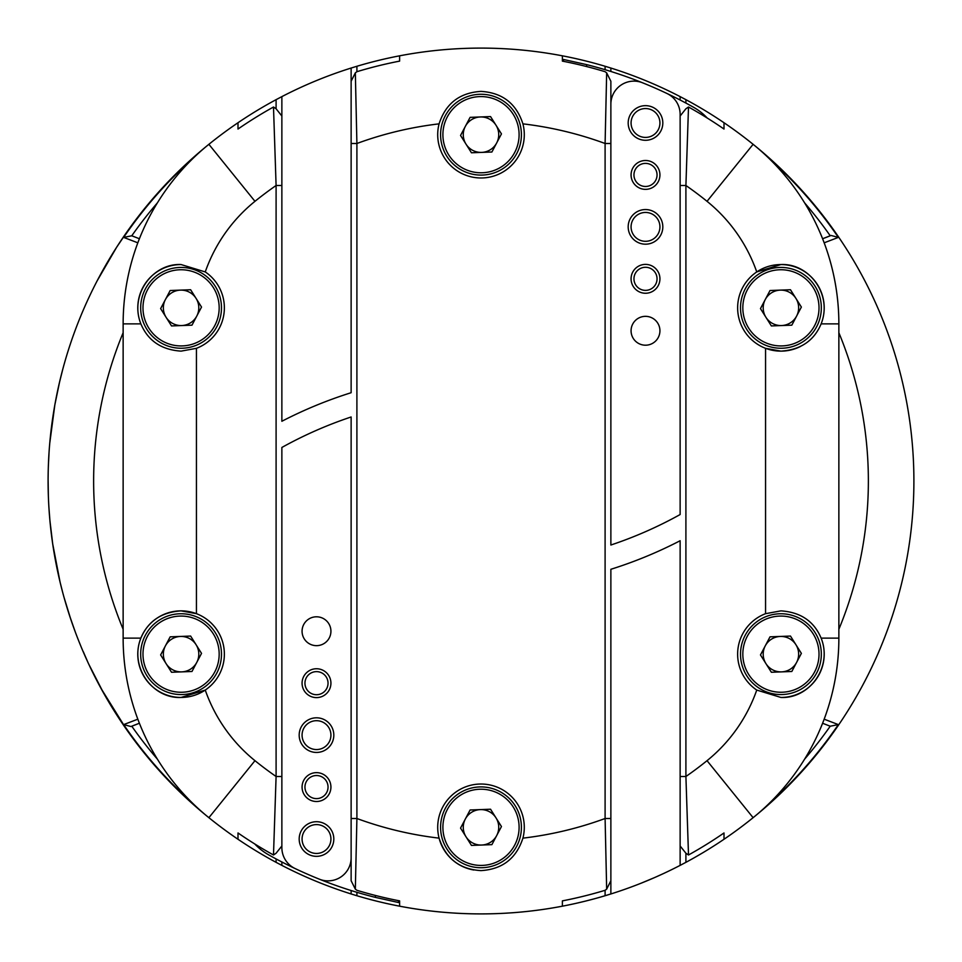 <?xml version="1.0" encoding="UTF-8"?>
<svg xmlns="http://www.w3.org/2000/svg" width="962" height="962" viewBox="0 0 962 962"><rect width="100%" height="100%" fill="white"/><g stroke="black" fill="none" stroke-linecap="round" stroke-linejoin="round"><path stroke-width="1.44" d="M804.581 759.174A426.719 426.719 0 0 0 830.23 726.214L822.594 723.256M830.23 726.214L838.347 724.602A432.479 432.479 0 0 1 768.41 804.16M281.866 845.983L276.094 853.234L273.497 854.99A427.693 427.693 0 0 1 237.999 832.96L237.999 839.261A432.9 432.9 0 0 1 208.886 817.688A230.88 230.88 0 0 1 123.136 638.119L123.136 323.881A230.88 230.88 0 0 1 208.886 144.312A432.9 432.9 0 0 1 276.094 99.663L281.866 96.621A432.9 432.9 0 0 1 351.13 68.037L356.902 66.27L356.902 71.705A427.693 427.693 0 0 1 399.615 61.123L399.615 55.82A432.9 432.9 0 0 1 605.098 66.27L610.87 68.037A432.9 432.9 0 0 1 680.134 96.621L685.906 99.663A432.9 432.9 0 0 1 724.001 839.261L724.001 832.96A427.693 427.693 0 0 1 688.503 854.99L685.906 853.234L685.906 862.337L680.134 865.379A432.9 432.9 0 0 1 610.87 893.963L609.74 894.311M608.237 894.78L605.098 895.73A432.9 432.9 0 0 1 481 913.9L479.581 913.9M768.41 157.84A432.479 432.479 0 0 1 838.347 237.398L824.169 242.809M824.169 719.191L838.347 724.602M590.367 899.855L589.502 900.083M564.502 905.771L563.756 905.915M654.413 877.645L640.945 883.272M664.562 873.063L655.735 877.067M695.454 857.046L703.114 852.572M693.794 857.984L694.949 857.334M687.108 861.687L693.001 858.441M692.075 858.958L694.023 857.863M685.425 862.589L687.782 861.327M572.282 904.172L571.151 904.412M568.951 904.869L570.382 904.569M568.698 904.917L566.402 905.398M564.598 905.747L561.183 906.408M559.932 906.649L557.323 907.118M513.251 912.697L505.507 913.203M523.292 911.832L521.151 912.036M517.833 912.325L517.123 912.385M516.089 912.481L513.467 912.685M526.19 911.531L522.715 911.88M527.922 911.351L532.407 910.834M499.855 913.491L496.212 913.635M506.601 913.142L502.2 913.383M495.731 913.647L494.468 913.696M494.252 913.696L491.269 913.78M490.428 913.792L487.926 913.84M490.824 913.792L486.099 913.876M500.348 913.467L498.701 913.539M516.185 912.469L517.496 912.361M513.119 912.71L512 912.794M505.146 913.227L503.811 913.299L505.146 913.227M533.164 910.749L532.19 910.858M529.617 911.158L528.487 911.291M526.418 911.507L525.697 911.591M524.434 911.711L525.048 911.651M522.859 911.868L521.007 912.048M556.168 907.322L554.521 907.611M559.006 906.817L558.2 906.962M554.365 907.635L553.042 907.863M552.441 907.96L551.755 908.08M546.921 908.849L545.226 909.114M545.815 909.018L544.853 909.162M534.487 910.581L532.239 910.858M515.307 912.541L516.462 912.445M575.973 903.354L575.348 903.498M563.299 906.012L561.904 906.276M594.552 898.748L592.556 899.278M583.91 901.49L583.008 901.707M613.299 893.193L612.602 893.409M607.743 894.937L606.842 895.201M680.134 865.379L680.134 540.728A432.9 432.9 0 0 1 610.87 569.288L610.87 893.963L600.312 897.137M600.011 897.221L599.326 897.414M504.93 913.239L501.19 913.431M597.534 897.919L596.224 898.28M594.3 898.809L585.389 901.129M585.293 901.153L577.392 903.029M574.518 903.679L573.148 903.979M568.386 904.989L567.508 905.17M562.085 906.24L561.447 906.36M565.055 905.663L564.045 905.855M558.609 906.889L557.19 907.142M549.11 908.513L547.787 908.717M544.997 909.138L542.436 909.523M541.462 909.655L536.363 910.341M524.458 911.711L523.532 911.808M520.117 912.132L519.264 912.204M527.416 911.399L525.829 911.567M504.581 913.263L503.066 913.335M481.926 913.9L481 913.9A432.9 432.9 0 0 1 356.902 895.73L351.13 893.963A432.9 432.9 0 0 1 281.866 865.379L276.094 862.337A432.9 432.9 0 0 1 208.862 144.336A432.9 432.9 0 0 0 237.999 839.261L237.999 832.96M478.763 913.9L477.489 913.888M475.384 913.864L474.374 913.852M474.482 913.852L476.899 913.876M476.406 913.876L474.266 913.852M415.897 908.982L415.127 908.862M416.293 909.042L413.419 908.597M420.562 909.655L417.821 909.27M425.216 910.292L423.376 910.052M419.781 909.547L418.482 909.367M398.124 905.891L396.103 905.495M392.616 904.785L391.774 904.605M387.361 903.655L386.76 903.522M379.87 901.923L377.874 901.442M374.338 900.552L373.593 900.36M361.363 897.041L360.75 896.861M355.88 895.43L354.437 894.985M348.978 893.277L348.376 893.085M469.624 913.756L468.518 913.72M467.448 913.684L464.129 913.575M462.518 913.503L461.183 913.443M458.91 913.335L459.632 913.371M457.479 913.263L456.12 913.191M452.849 912.986L453.727 913.034M464.935 913.599L462.409 913.503M457.756 913.275L456.457 913.203M449.915 912.782L445.43 912.433M446.753 912.541L442.219 912.156M443.097 912.241L442.4 912.18M449.278 912.734L448.34 912.661M439.923 911.952L438.468 911.808M429.99 910.882L428.631 910.725M426.803 910.497L424.759 910.232M423.773 910.1L422.017 909.86M413.203 908.561L412.181 908.393M406.637 907.467L405.964 907.346M412.53 908.453L411.796 908.332M411.351 908.26L410.065 908.044M407.395 907.599L406.565 907.455M406.481 907.443L402.922 906.805M402.465 906.721L401.13 906.469M401.563 906.553L400.156 906.288M396.332 905.543L394.745 905.218M393.254 904.917L392.496 904.761M386.688 903.498L385.329 903.198M385.257 903.186L384.62 903.029M384.824 903.077L382.732 902.596M382.431 902.524L381.229 902.248M376.948 901.214L373.977 900.468M373.088 900.24L372.198 899.999M371.909 899.927L370.887 899.662M370.562 899.578L369.6 899.326M376.286 901.045L374.795 900.672M373.545 900.348L372.547 900.095M371.236 899.759L370.43 899.542M367.195 898.676L364.141 897.835M417.736 909.246L416.45 909.054M446.152 912.493L444.961 912.397M438.119 911.772L437.457 911.699M432.744 911.206L429.87 910.87M453.258 913.01L452.525 912.962M447.763 912.625L447.114 912.577M435.04 911.459L432.996 911.23M429.353 910.81L428.559 910.713M416.522 909.066L414.49 908.753M392.219 904.701L391.51 904.545M391.967 904.641L390.548 904.34M389.033 904.015L386.832 903.534M385.149 903.162L383.97 902.885M398.809 906.024L397.27 905.723M409.848 908.008L406.914 907.515M406.084 907.37L403.619 906.925M403.03 906.817L401.767 906.589M430.988 911.002L427.525 910.581M455.904 913.166L454.701 913.106M454.377 913.082L453.763 913.046M437.542 911.711L436.772 911.639M441.101 912.06L438.215 911.784M468.602 913.72L467.328 913.684M463.299 913.539L460.798 913.431M60.029 581.902L52.694 543.855L49.904 520.49M56.229 564.466L55.038 558.213M53.704 550.444L53.583 549.687M53.163 547.005L52.621 543.422M50.469 526.202L49.916 520.646M49.916 520.562L48.894 507.202M48.365 496.055L48.1 479.605M48.172 473.063L48.268 468.999M48.304 467.809L48.328 466.871M48.304 467.797L48.629 459.656M48.773 456.878L48.942 454.004M48.377 465.62L49.074 451.996M49.747 443.254L54.846 404.846L59.62 381.806M51.635 425.793L52.525 419.228M53.199 414.766L53.319 414.021M53.728 411.411L53.848 410.654M54.305 407.972L54.93 404.401M58.345 387.397L59.584 381.95M59.608 381.878L62.867 368.879M74.868 331.132L75.361 329.798M69.793 345.683L70.214 344.42M92.316 290.392L92.905 289.201M128.054 230.339L140.789 213.311M97.234 280.688L116.679 247.186L128.15 230.207M105.928 264.839L109.127 259.379M113.336 252.477L114.358 250.841M115.163 249.567L117.184 246.392M121.777 239.418L122.511 238.335M125.577 233.862L128.595 229.581M129.1 228.86L132.143 224.675M132.648 223.99L134.957 220.899M135.281 220.466L137.181 217.953M87.975 662.469L83.309 651.719M109.704 703.571L106.349 697.883M103.475 692.844L88.853 664.357M87.217 660.81L85.738 657.539M84.884 655.639L83.393 652.212M121.994 722.907L122.703 723.749M111.075 705.843L99.663 685.906M99.579 685.738L94.336 675.661M126.972 730.134L101.022 688.407M99.976 686.471L99.435 685.485M98.99 684.631L97.294 681.433M97.847 682.479L95.875 678.691M129.052 733.068L129.75 734.03M130.796 735.473L132.503 737.806M132.383 737.65L127.994 731.565M127.754 731.24L127.092 730.302M75.505 632.599L69.613 615.788M68.29 611.664L66.426 605.615M70.647 618.879L63.997 597.246M63.684 596.127L62.542 591.895M62.698 592.472L60.137 582.371M193.59 804.16A432.479 432.479 0 0 1 123.653 724.602L137.831 719.191M137.831 242.809L123.653 237.398A432.479 432.479 0 0 1 193.59 157.84M685.906 862.337A432.9 432.9 0 0 0 753.114 817.688A230.88 230.88 0 0 0 838.864 638.119L838.864 323.881A230.88 230.88 0 0 0 753.114 144.312A432.9 432.9 0 0 0 724.001 122.739L724.001 129.04A427.693 427.693 0 0 0 688.503 107.01L685.906 185.498L685.906 776.502L688.503 854.99M838.347 237.398L831.024 235.462L822.594 238.744A219.913 219.913 0 0 0 830.23 235.786A426.719 426.719 0 0 0 804.581 202.826M48.184 472.27L48.148 474.903M48.112 477.236L48.1 479.04M48.208 471.188L48.112 477.813M463.696 913.551L460.161 913.395M585.822 901.021L583.898 901.49M831.024 235.462L830.23 235.786M157.419 202.826A426.719 426.719 0 0 0 131.77 235.786L139.406 238.744M131.77 235.786L123.653 237.398M123.653 724.602L130.976 726.538L139.406 723.256A219.913 219.913 0 0 0 131.77 726.214A426.719 426.719 0 0 0 157.419 759.174M130.976 726.538L131.77 726.214M356.902 71.705L355.339 72.859L356.902 143.494L356.902 818.506A359.596 359.596 0 0 0 439.081 838.142C445.683 858.501 459.656 869.311 481 870.61C502.356 869.299 516.329 858.477 522.919 838.142A43.29 43.29 0 0 0 481 784.03A43.29 43.29 0 0 0 439.081 838.142A43.29 43.29 0 0 0 473.833 870.009M439.081 123.857A43.29 43.29 0 0 0 481 177.97A43.29 43.29 0 0 0 522.919 123.857C516.317 103.511 502.344 92.689 481 91.39C459.62 92.725 445.647 103.547 439.081 123.857A359.596 359.596 0 0 0 356.902 143.494L351.13 143.494L351.13 68.037M181.072 264.55A43.29 43.29 0 0 0 140.873 323.881C147.98 340.74 161.388 349.819 181.072 351.13L196.44 348.316A43.29 43.29 0 0 0 205.255 271.933L181.072 264.55C152.814 263.083 129.197 294.781 140.873 323.881L123.136 323.881A230.88 230.88 0 0 1 208.886 144.312A432.9 432.9 0 0 1 237.999 122.739L237.999 129.04A427.693 427.693 0 0 1 273.497 107.01L276.094 108.766L276.094 99.663M140.873 638.119C129.197 667.327 152.874 698.917 181.072 697.45L205.255 690.067A43.29 43.29 0 0 0 196.44 613.684L181.072 610.87C161.375 612.181 147.98 621.272 140.873 638.119L123.136 638.119A230.88 230.88 0 0 0 208.886 817.688L254.966 760.677A157.576 157.576 0 0 1 205.255 690.067A43.29 43.29 0 0 1 137.782 654.16A43.29 43.29 0 0 1 196.44 613.684L196.44 348.316M756.745 690.067L780.928 697.45C809.186 698.917 832.803 667.219 821.127 638.119C814.02 621.26 800.612 612.181 780.928 610.87L765.56 613.684A43.29 43.29 0 0 0 756.745 690.067A157.576 157.576 0 0 1 707.034 760.677A359.596 359.596 0 0 1 685.906 776.502L680.134 776.502L680.134 845.983L685.906 853.234M765.56 613.684L765.56 348.316L780.928 351.13C800.624 349.819 814.02 340.728 821.127 323.881C832.803 294.673 809.126 263.083 780.928 264.55L756.745 271.933A43.29 43.29 0 0 0 780.928 351.13A43.29 43.29 0 0 0 800.324 346.536M707.034 760.677L753.114 817.688A230.88 230.88 0 0 0 838.864 638.119L838.864 323.881L821.127 323.881A43.29 43.29 0 0 0 756.745 271.933A157.576 157.576 0 0 0 707.034 201.323A359.596 359.596 0 0 0 685.906 185.498L680.134 185.498M356.902 66.27A432.9 432.9 0 0 1 399.615 55.82L399.615 61.123M273.497 854.99L276.094 776.502L276.094 185.498L273.497 107.01M605.098 895.73L605.098 890.295L606.661 889.141L605.098 818.506L605.098 143.494L606.661 72.859L605.098 71.705A427.693 427.693 0 0 0 562.385 61.123L562.385 55.82L562.385 61.123M351.13 818.506L356.902 818.506L355.339 889.141L356.902 890.295A427.693 427.693 0 0 0 399.615 900.877L399.615 906.18L399.615 900.877M605.098 890.295A427.693 427.693 0 0 1 562.385 900.877L562.385 906.18A432.9 432.9 0 0 1 399.615 906.18A432.9 432.9 0 0 0 481 913.9M481 48.1A432.9 432.9 0 0 1 562.385 55.82A432.9 432.9 0 0 0 481 48.1M753.114 144.312A230.88 230.88 0 0 1 838.864 323.881A230.88 230.88 0 0 0 753.114 144.312L707.034 201.323M351.13 893.963L351.13 890.535M281.866 96.621L281.866 421.272A432.9 432.9 0 0 1 351.13 392.712L351.13 81.253L355.339 72.859M281.866 861.976L281.866 865.379M276.094 862.337L276.094 858.934M356.902 892.303L356.902 895.73M276.094 108.766L281.866 116.017L281.866 185.498L276.094 185.498A359.596 359.596 0 0 0 254.966 201.323A157.576 157.576 0 0 0 205.255 271.933M355.339 889.141L351.13 880.747L351.13 857.779A23.088 23.088 0 0 1 319.432 879.208A432.9 432.9 0 0 1 268.566 854.797A57.72 57.72 0 0 1 254.75 843.951M254.966 760.677A359.596 359.596 0 0 0 276.094 776.502L281.866 776.502M610.87 68.037L610.87 71.465M680.134 100.024L680.134 96.621M685.906 99.663L685.906 103.066M724.001 839.008L724.001 832.96M399.615 906.18A432.9 432.9 0 0 0 562.385 906.18L562.385 900.877M605.098 69.697L605.098 66.27M680.134 116.017L685.906 108.766L688.503 107.01M606.661 72.859L610.87 81.253L610.87 104.221A23.088 23.088 0 0 1 642.568 82.792A432.9 432.9 0 0 1 693.434 107.203A57.72 57.72 0 0 1 707.25 118.049M522.919 838.142A359.596 359.596 0 0 0 605.098 818.506L610.87 818.506L610.87 880.747L606.661 889.141M610.87 143.494L605.098 143.494A359.596 359.596 0 0 0 522.919 123.857M780.928 697.45A43.29 43.29 0 0 0 821.127 638.119L838.864 638.119A230.88 230.88 0 0 1 753.114 817.688M481.673 152.393A17.725 17.725 0 0 0 496.007 125.24A17.725 17.725 0 0 0 465.319 126.407A17.725 17.725 0 0 0 481.673 152.393M445.262 115.825A40.404 40.404 0 0 1 499.855 98.942A40.404 40.404 0 0 1 516.738 153.535A40.404 40.404 0 0 1 462.145 170.418A40.404 40.404 0 0 1 445.262 115.825A40.404 40.404 0 0 0 462.145 170.418A40.404 40.404 0 0 0 516.738 153.535M490.548 116.582L501.455 133.898L491.895 152.008L471.452 152.778L460.545 135.462L470.105 117.352L490.548 116.582M765.92 317.28A17.725 17.725 0 0 0 796.596 316.113A17.725 17.725 0 0 0 780.254 290.127A17.725 17.725 0 0 0 765.92 317.28M779.388 267.46A40.404 40.404 0 0 1 821.295 306.301A40.404 40.404 0 0 1 782.455 348.22A40.404 40.404 0 0 1 740.548 309.379A40.404 40.404 0 0 1 779.388 267.46A40.404 40.404 0 0 0 740.548 309.379A40.404 40.404 0 0 0 782.455 348.22M801.37 307.058L791.822 325.168L771.368 325.938L760.473 308.622L770.021 290.512L790.475 289.742L801.37 307.058M196.08 644.72A17.725 17.725 0 0 0 165.404 645.887A17.725 17.725 0 0 0 181.746 671.873A17.725 17.725 0 0 0 196.08 644.72M182.612 694.54A40.404 40.404 0 0 1 140.705 655.699A40.404 40.404 0 0 1 179.545 613.78A40.404 40.404 0 0 1 221.452 652.621A40.404 40.404 0 0 1 182.612 694.54A40.404 40.404 0 0 0 221.452 652.621A40.404 40.404 0 0 0 179.545 613.78M160.63 654.942L170.178 636.832L190.632 636.062L201.527 653.378L191.979 671.488L171.525 672.258L160.63 654.942M765.247 645.887A17.725 17.725 0 0 0 781.601 671.873A17.725 17.725 0 0 0 795.923 644.72A17.725 17.725 0 0 0 765.247 645.887M815.115 632.647A40.404 40.404 0 0 1 802.44 688.359A40.404 40.404 0 0 1 746.728 675.673A40.404 40.404 0 0 1 759.403 619.961A40.404 40.404 0 0 1 815.115 632.647A40.404 40.404 0 0 0 759.403 619.961A40.404 40.404 0 0 0 746.728 675.673M791.822 671.488L771.368 672.258L760.473 654.942L770.021 636.832L790.475 636.062L801.37 653.378L791.822 671.488M480.327 809.607A17.725 17.725 0 0 0 465.993 836.76A17.725 17.725 0 0 0 496.681 835.593A17.725 17.725 0 0 0 480.327 809.607M516.738 846.175A40.404 40.404 0 0 1 462.145 863.058A40.404 40.404 0 0 1 445.262 808.465A40.404 40.404 0 0 1 499.855 791.582A40.404 40.404 0 0 1 516.738 846.175A40.404 40.404 0 0 0 499.855 791.582A40.404 40.404 0 0 0 445.262 808.465M471.452 845.418L460.545 828.102L470.105 809.992L490.548 809.222L501.455 826.538L491.895 844.648L471.452 845.418M196.753 316.113A17.725 17.725 0 0 0 180.399 290.127A17.725 17.725 0 0 0 166.077 317.28A17.725 17.725 0 0 0 196.753 316.113M146.885 329.353A40.404 40.404 0 0 1 159.56 273.641A40.404 40.404 0 0 1 215.272 286.327A40.404 40.404 0 0 1 202.597 342.039A40.404 40.404 0 0 1 146.885 329.353A40.404 40.404 0 0 0 202.597 342.039A40.404 40.404 0 0 0 215.272 286.327M170.178 290.512L190.632 289.742L201.527 307.058L191.979 325.168L171.525 325.938L160.63 308.622L170.178 290.512M316.498 824.59A14.43 14.43 0 0 0 302.068 839.02A14.43 14.43 0 0 0 316.498 853.45A14.43 14.43 0 0 0 330.928 839.02A14.43 14.43 0 0 0 316.498 824.59A14.43 14.43 0 0 0 302.068 839.02A14.43 14.43 0 0 0 316.498 853.45A14.43 14.43 0 0 0 330.928 839.02A14.43 14.43 0 0 0 316.498 824.59M329.244 850.745A17.316 17.316 0 0 0 328.21 826.274A17.316 17.316 0 0 0 303.751 827.308A17.316 17.316 0 0 0 304.786 851.779A17.316 17.316 0 0 0 329.244 850.745M316.498 720.694A14.43 14.43 0 0 0 302.068 735.124A14.43 14.43 0 0 0 316.498 749.554A14.43 14.43 0 0 0 330.928 735.124A14.43 14.43 0 0 0 316.498 720.694A14.43 14.43 0 0 0 302.068 735.124A14.43 14.43 0 0 0 316.498 749.554A14.43 14.43 0 0 0 330.928 735.124A14.43 14.43 0 0 0 316.498 720.694M327.717 748.328A17.316 17.316 0 0 0 329.689 723.917A17.316 17.316 0 0 0 305.279 721.933A17.316 17.316 0 0 0 303.307 746.344A17.316 17.316 0 0 0 327.717 748.328M645.502 108.55A14.43 14.43 0 0 0 631.072 122.98A14.43 14.43 0 0 0 645.502 137.41A14.43 14.43 0 0 0 659.932 122.98A14.43 14.43 0 0 0 645.502 108.55A14.43 14.43 0 0 0 631.072 122.98A14.43 14.43 0 0 0 645.502 137.41A14.43 14.43 0 0 0 659.932 122.98A14.43 14.43 0 0 0 645.502 108.55M632.755 111.255A17.316 17.316 0 0 0 633.79 135.726A17.316 17.316 0 0 0 658.248 134.692A17.316 17.316 0 0 0 657.214 110.221A17.316 17.316 0 0 0 632.755 111.255M645.502 212.446A14.43 14.43 0 0 0 631.072 226.876A14.43 14.43 0 0 0 645.502 241.306A14.43 14.43 0 0 0 659.932 226.876A14.43 14.43 0 0 0 645.502 212.446A14.43 14.43 0 0 0 631.072 226.876A14.43 14.43 0 0 0 645.502 241.306A14.43 14.43 0 0 0 659.932 226.876A14.43 14.43 0 0 0 645.502 212.446M634.283 213.672A17.316 17.316 0 0 0 632.311 238.083A17.316 17.316 0 0 0 656.721 240.067A17.316 17.316 0 0 0 658.693 215.656A17.316 17.316 0 0 0 634.283 213.672M645.502 160.498A14.43 14.43 0 0 0 631.072 174.928A14.43 14.43 0 0 0 645.502 189.358A14.43 14.43 0 0 0 659.932 174.928A14.43 14.43 0 0 0 645.502 160.498M645.502 163.384A11.544 11.544 0 0 0 633.958 174.928A11.544 11.544 0 0 0 645.502 186.472A11.544 11.544 0 0 0 657.046 174.928A11.544 11.544 0 0 0 645.502 163.384M645.502 345.202A14.43 14.43 0 0 0 659.932 330.772A14.43 14.43 0 0 0 645.502 316.342A14.43 14.43 0 0 0 631.072 330.772A14.43 14.43 0 0 0 645.502 345.202M645.502 290.368A11.544 11.544 0 0 0 657.046 278.824A11.544 11.544 0 0 0 645.502 267.28A11.544 11.544 0 0 0 633.958 278.824A11.544 11.544 0 0 0 645.502 290.368M645.502 293.254A14.43 14.43 0 0 0 659.932 278.824A14.43 14.43 0 0 0 645.502 264.394A14.43 14.43 0 0 0 631.072 278.824A14.43 14.43 0 0 0 645.502 293.254M666.955 93.482A23.088 23.088 0 0 1 680.134 114.334L680.134 514.538A409.812 409.812 0 0 1 610.87 545.021L610.87 104.221M586.628 66.558L586.628 64.622A432.9 432.9 0 0 1 642.568 82.792M586.628 64.622L563.54 59.488L563.54 61.34M316.498 772.642A14.43 14.43 0 0 0 302.068 787.072A14.43 14.43 0 0 0 316.498 801.502A14.43 14.43 0 0 0 330.928 787.072A14.43 14.43 0 0 0 316.498 772.642M316.498 775.528A11.544 11.544 0 0 0 304.954 787.072A11.544 11.544 0 0 0 316.498 798.616A11.544 11.544 0 0 0 328.042 787.072A11.544 11.544 0 0 0 316.498 775.528M316.498 616.798A14.43 14.43 0 0 0 302.068 631.228A14.43 14.43 0 0 0 316.498 645.658A14.43 14.43 0 0 0 330.928 631.228A14.43 14.43 0 0 0 316.498 616.798M316.498 671.632A11.544 11.544 0 0 0 304.954 683.176A11.544 11.544 0 0 0 316.498 694.72A11.544 11.544 0 0 0 328.042 683.176A11.544 11.544 0 0 0 316.498 671.632M316.498 668.746A14.43 14.43 0 0 0 302.068 683.176A14.43 14.43 0 0 0 316.498 697.606A14.43 14.43 0 0 0 330.928 683.176A14.43 14.43 0 0 0 316.498 668.746M295.045 868.518A23.088 23.088 0 0 1 281.866 847.666L281.866 447.462A409.812 409.812 0 0 1 351.13 416.979L351.13 857.779M375.372 895.442L375.372 897.378A432.9 432.9 0 0 1 319.432 879.208M398.46 900.66L398.46 902.512L375.372 897.378M838.864 629.28A387.361 387.361 0 0 0 838.864 332.72M123.136 332.72A387.361 387.361 0 0 0 123.136 629.28M208.886 144.312L254.966 201.323M514.694 152.465A38.095 38.095 0 0 0 498.785 100.986A38.095 38.095 0 0 0 447.306 116.895A38.095 38.095 0 0 0 463.215 168.374A38.095 38.095 0 0 0 514.694 152.465M782.371 345.911A38.095 38.095 0 0 0 818.987 306.397A38.095 38.095 0 0 0 779.473 269.769A38.095 38.095 0 0 0 742.856 309.283A38.095 38.095 0 0 0 782.371 345.911M179.629 616.089A38.095 38.095 0 0 0 143.013 655.603A38.095 38.095 0 0 0 182.527 692.231A38.095 38.095 0 0 0 219.144 652.717A38.095 38.095 0 0 0 179.629 616.089M748.676 674.446A38.095 38.095 0 0 0 801.214 686.399A38.095 38.095 0 0 0 813.167 633.874A38.095 38.095 0 0 0 760.629 621.921A38.095 38.095 0 0 0 748.676 674.446M447.306 809.535A38.095 38.095 0 0 0 463.215 861.014A38.095 38.095 0 0 0 514.694 845.105A38.095 38.095 0 0 0 498.785 793.626A38.095 38.095 0 0 0 447.306 809.535M213.323 287.554A38.095 38.095 0 0 0 160.786 275.601A38.095 38.095 0 0 0 148.833 328.126A38.095 38.095 0 0 0 201.371 340.079A38.095 38.095 0 0 0 213.323 287.554M680.134 540.728A432.9 432.9 0 0 1 610.87 569.288M281.866 421.272A432.9 432.9 0 0 1 351.13 392.712"/></g></svg>
